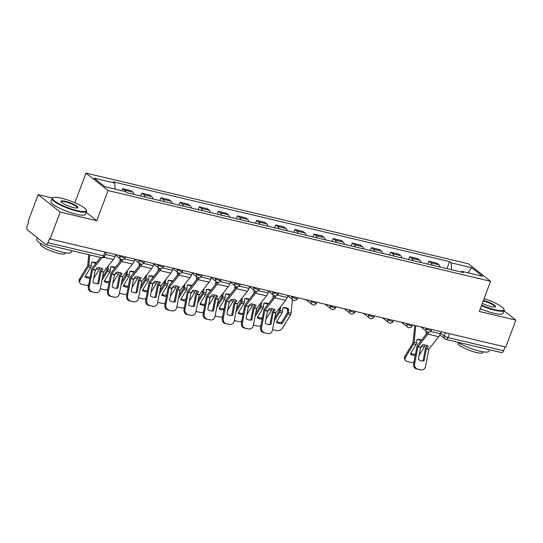 <?xml version="1.0" encoding="UTF-8"?>
<svg xmlns="http://www.w3.org/2000/svg" width="543" height="543" viewBox="0 0 543 543"><rect width="100%" height="100%" fill="white"/><g stroke="black" fill="none" stroke-linecap="round" stroke-linejoin="round"><path stroke-width="0.81" d="M52.399 197.978L38.146 194.598L28.073 221.524L28.718 222.033L27.15 226.227A2.953 1.527 -76.7 0 0 27.421 229.947L45.626 244.357A2.953 1.527 -76.7 0 0 45.958 244.526A2.953 1.527 -76.7 0 0 47.927 242.673L103.503 255.855A2.953 0.591 20.5 0 0 104.975 255.868L106.306 252.312M74.893 202.749L85.984 173.095L108.043 190.559L490.573 281.288L479.293 311.465L515.85 320.132L505.784 347.065L50.139 238.988L60.205 212.062L96.763 220.729L108.043 190.559M490.573 281.288L468.507 263.823L85.984 173.095M50.139 238.988L49.494 238.479L47.927 242.673M38.146 194.598L60.205 212.062M515.85 320.132L504.033 310.779M505.017 346.882L503.571 350.751A2.953 1.527 103.3 0 1 501.603 352.597L446.027 339.416A2.953 1.527 -76.7 0 0 447.995 337.563L503.571 350.751M440.156 267.047A6.781 3.516 -76.7 0 0 438.914 264.74L436.952 263.192L428.855 261.271L430.816 262.819A6.781 3.516 103.3 0 1 432.058 265.127M427.789 264.115L428.855 261.271M421.015 262.513A6.781 3.516 -76.7 0 0 419.773 260.206L417.811 258.651L409.714 256.73L411.675 258.285A6.781 3.516 103.3 0 1 412.918 260.592M408.648 259.574L409.714 256.73M401.881 257.973A6.781 3.516 -76.7 0 0 400.639 255.665L398.677 254.11L390.58 252.19L392.541 253.744A6.781 3.516 103.3 0 1 393.784 256.052M389.514 255.04L390.58 252.19M382.74 253.432A6.781 3.516 -76.7 0 0 381.498 251.124L379.537 249.57L371.439 247.649L373.401 249.203A6.781 3.516 103.3 0 1 374.643 251.511M370.374 250.499L371.439 247.649M363.6 248.891A6.781 3.516 -76.7 0 0 362.357 246.583L360.396 245.029L352.298 243.108L354.26 244.662A6.781 3.516 103.3 0 1 355.502 246.97M351.233 245.959L352.298 243.108M344.466 244.35A6.781 3.516 -76.7 0 0 343.224 242.042L341.262 240.488L333.164 238.574L335.126 240.121A6.781 3.516 103.3 0 1 336.368 242.429M332.099 241.418L333.164 238.574M325.325 239.809A6.781 3.516 -76.7 0 0 324.083 237.501L322.121 235.954L314.024 234.033L315.985 235.587A6.781 3.516 103.3 0 1 317.227 237.895M312.958 236.877L314.024 234.033M306.184 235.275A6.781 3.516 -76.7 0 0 304.942 232.967L302.98 231.413L294.883 229.492L296.845 231.046A6.781 3.516 103.3 0 1 298.087 233.354M293.817 232.343L294.883 229.492M287.05 230.734A6.781 3.516 -76.7 0 0 285.808 228.427L283.846 226.872L275.749 224.951L277.711 226.506A6.781 3.516 103.3 0 1 278.953 228.813M274.683 227.802L275.749 224.951M267.909 226.193A6.781 3.516 -76.7 0 0 266.667 223.886L264.706 222.331L256.608 220.41L258.57 221.965A6.781 3.516 103.3 0 1 259.812 224.273M255.543 223.261L256.608 220.41M248.769 221.653A6.781 3.516 -76.7 0 0 247.527 219.345L245.565 217.791L237.467 215.876L239.429 217.424A6.781 3.516 103.3 0 1 240.671 219.732M236.402 218.72L237.467 215.876M229.635 217.112A6.781 3.516 -76.7 0 0 228.393 214.804L226.431 213.256L218.334 211.336L220.295 212.89A6.781 3.516 103.3 0 1 221.537 215.191M217.268 214.18L218.334 211.336M210.494 212.578A6.781 3.516 -76.7 0 0 209.252 210.27L207.29 208.716L199.193 206.795L201.154 208.349A6.781 3.516 103.3 0 1 202.396 210.657M198.127 209.646L199.193 206.795M191.353 208.037A6.781 3.516 -76.7 0 0 190.111 205.729L188.149 204.175L180.052 202.254L182.014 203.808A6.781 3.516 103.3 0 1 183.256 206.116M178.986 205.105L180.052 202.254M172.219 203.496A6.781 3.516 -76.7 0 0 170.977 201.188L169.009 199.634L160.918 197.713L162.88 199.267A6.781 3.516 103.3 0 1 164.122 201.575M159.852 200.564L160.918 197.713M153.078 198.955A6.781 3.516 -76.7 0 0 151.836 196.647L149.875 195.093L141.777 193.172L143.739 194.727A6.781 3.516 103.3 0 1 144.981 197.034M140.712 196.023L141.777 193.172M133.938 194.414A6.781 3.516 -76.7 0 0 132.696 192.107L130.734 190.559L122.637 188.638L124.598 190.186A6.781 3.516 103.3 0 1 125.596 191.665M121.863 190.715L122.637 188.638M451.586 269.762L451.07 262.812L471.684 267.699L482.489 276.251L461.883 271.364L461.014 271.995M451.07 262.812L449.563 261.611L113.168 181.824L114.675 183.018L94.068 178.131L104.874 186.683L125.481 191.57L126.994 192.772L463.389 272.559L461.883 271.364M86.181 212.354L96.763 220.729M446.93 268.656L449.563 261.611M114.675 183.018L115.123 189.12M471.684 267.699L468.114 272.844M424.083 360.783L426.404 348.66L428.298 346.237A9.143 5.81 163.4 0 0 425.766 345.11A9.143 5.81 163.4 0 0 422.535 344.866L420.615 347.384L418.32 359.412A9.143 7.792 -86 0 0 422.149 360.932A9.143 7.792 -86 0 0 424.083 360.783L423.085 360.715L425.379 348.687A2.213 1.147 103.3 0 1 425.569 348.002A2.213 1.147 103.3 0 1 426.045 347.126L427.246 345.613M441.12 331.725L440.346 333.789A7.371 3.821 103.3 0 1 438.758 336.701L428.861 349.244L425.583 366.369A4.425 3.767 94 0 1 421.592 369.905A4.425 3.767 94 0 1 421.076 369.831L416.515 368.914L421.076 369.831M428.997 332.221A7.371 3.821 103.3 0 1 427.843 334.108L417.94 346.658L414.662 363.776A4.425 3.767 94 0 0 417.519 368.982M427.803 332.146A5.457 2.83 103.3 0 1 427.416 332.689L417.581 345.124A2.213 1.147 -76.7 0 0 417.105 345.993A2.213 1.147 -76.7 0 0 416.915 346.678L413.664 363.708L414.662 363.776M416.515 368.914A4.425 3.767 -86 0 1 413.664 363.708M423.085 360.715A9.143 7.792 -86 0 1 421.646 360.878M421.592 369.905L420.594 369.837A4.425 3.767 -86 0 1 420.072 369.756M415.246 355.4A9.143 6.625 153.8 0 1 410.359 353.975L416.053 344.635A2.213 1.147 -76.7 0 0 416.338 344.031A2.213 1.147 -76.7 0 0 416.59 342.972L416.929 339.484A9.143 7.561 -103.6 0 1 419.875 339.504A9.143 7.561 -103.6 0 1 421.538 340.122M416.915 339.585A9.143 7.561 -103.6 0 1 418.823 339.755A9.143 7.561 -103.6 0 1 421.069 340.712M414.757 325.474L413.053 342.789L404.956 356.093L405.54 357.274A4.425 3.204 153.8 0 0 405.248 360.104A4.425 3.204 153.8 0 0 407.169 361.516L410.725 362.357A4.425 3.204 153.8 0 0 413.997 361.957M415.755 325.712L414.133 342.389A2.213 1.147 103.3 0 1 413.888 343.447A2.213 1.147 103.3 0 1 413.596 344.052L405.54 357.274M424.945 344.954L425.054 344.981A2.213 1.147 103.3 0 1 424.809 346.04A2.213 1.147 103.3 0 1 424.517 346.644L419.04 355.624M420.452 348.246L421.816 346A2.213 1.147 -76.7 0 0 422.101 345.409M426.384 331.318L426.085 334.373M405.248 360.104L404.664 358.916A4.425 3.204 -26.2 0 1 404.956 356.093M410.712 353.391A9.143 6.625 153.8 0 0 415.483 354.158M481.627 305.22A17.994 3.618 20.5 0 0 494.917 309.72A17.994 3.618 20.5 0 0 503.823 308.981A17.994 3.618 20.5 0 0 484.078 298.65M503.823 308.981L504.08 309.524A18.435 3.706 -159.5 0 1 504.182 310.372A18.435 3.706 -159.5 0 1 494.958 310.284A18.435 3.706 -159.5 0 1 481.444 305.709M483.399 300.469A8.993 1.812 -159.5 0 1 492.521 303.985A8.993 1.812 -159.5 0 1 495.182 306.944A8.993 1.812 -159.5 0 1 490.994 306.619A8.993 1.812 -159.5 0 1 482.306 303.401M494.849 307.039A8.552 1.724 20.5 0 0 494.924 306.91A8.552 1.724 20.5 0 0 491.34 303.965A8.552 1.724 20.5 0 0 483.216 300.971M489.467 349.719L488.904 351.233A18.435 3.706 -159.5 0 1 479.679 351.145A18.435 3.706 -159.5 0 1 457.783 342.205M483.399 348.28A18.435 3.706 -159.5 0 1 480.942 347.764A18.435 3.706 -159.5 0 1 478.261 347.065M483.168 351.837L482.903 352.543A13.27 2.667 -159.5 0 1 476.265 352.475A13.27 2.667 -159.5 0 1 463.627 347.825A13.27 2.667 -159.5 0 1 458.041 343.244L458.306 342.545M504.182 310.372L503.069 313.352A18.435 3.706 -159.5 0 1 493.845 313.257A18.435 3.706 -159.5 0 1 480.331 308.689M61.61 198.243A17.994 3.618 20.5 0 0 53.221 197.591A17.994 3.618 20.5 0 0 58.766 203.625A17.994 3.618 20.5 0 0 77.303 210.67A17.994 3.618 20.5 0 0 86.208 209.924A17.994 3.618 20.5 0 0 61.61 198.243M86.208 209.924L86.466 210.467A18.435 3.706 -159.5 0 1 86.568 211.315A18.435 3.706 -159.5 0 1 77.344 211.227A18.435 3.706 -159.5 0 1 59.791 204.765A18.435 3.706 -159.5 0 1 52.033 198.405A18.435 3.706 -159.5 0 1 52.671 197.828L53.221 197.591M65.533 201.351A8.993 1.812 -159.5 0 1 74.798 204.867A8.993 1.812 -159.5 0 1 77.568 207.888A8.993 1.812 -159.5 0 1 73.38 207.562A8.993 1.812 -159.5 0 1 61.081 201.718A8.993 1.812 -159.5 0 1 65.533 201.351M77.235 207.983A8.552 1.724 20.5 0 0 77.316 207.854A8.552 1.724 20.5 0 0 73.719 204.908A8.552 1.724 20.5 0 0 65.574 201.908A8.552 1.724 20.5 0 0 61.291 201.867A8.552 1.724 20.5 0 0 61.271 202.016M71.859 250.669L71.289 252.183A18.435 3.706 -159.5 0 1 62.065 252.088A18.435 3.706 -159.5 0 1 44.512 245.633A18.435 3.706 -159.5 0 1 36.761 239.266L37.318 237.78M65.784 249.223A18.435 3.706 -159.5 0 1 63.327 248.708A18.435 3.706 -159.5 0 1 60.646 248.008M65.554 252.78L65.296 253.486A13.27 2.667 -159.5 0 1 58.651 253.418A13.27 2.667 -159.5 0 1 46.012 248.769A13.27 2.667 -159.5 0 1 40.426 244.187L40.691 243.488M86.568 211.315L85.455 214.295A18.435 3.706 -159.5 0 1 76.23 214.2A18.435 3.706 -159.5 0 1 58.678 207.745A18.435 3.706 -159.5 0 1 50.92 201.385L52.033 198.405M270.977 324.463L273.272 312.435L275.192 309.917A9.143 5.81 163.4 0 0 272.654 308.797A9.143 5.81 163.4 0 0 269.423 308.553L267.529 310.983L265.208 323.099A9.143 7.792 -86 0 0 269.036 324.612A9.143 7.792 -86 0 0 270.977 324.463L269.973 324.395L272.267 312.368A2.213 1.147 103.3 0 1 272.464 311.689A2.213 1.147 103.3 0 1 272.939 310.813L274.134 309.3M288.014 295.406L287.24 297.476A7.371 3.821 103.3 0 1 285.652 300.381L275.749 312.931L272.477 330.049A4.425 3.767 94 0 1 268.486 333.592A4.425 3.767 94 0 1 267.964 333.511L263.409 332.601L267.964 333.511M275.892 295.908A7.371 3.821 103.3 0 1 274.731 297.795L264.835 310.338L261.556 327.463A4.425 3.767 94 0 0 264.407 332.669M274.697 295.833A5.457 2.83 103.3 0 1 274.31 296.376L264.475 308.804A2.213 1.147 -76.7 0 0 263.993 309.68A2.213 1.147 -76.7 0 0 263.803 310.358L260.552 327.388L261.556 327.463M263.409 332.601A4.425 3.767 -86 0 1 260.552 327.388M269.973 324.395A9.143 7.792 -86 0 1 268.541 324.558M268.486 333.592L267.482 333.524A4.425 3.767 -86 0 1 266.966 333.443M251.837 319.929L254.158 307.806L256.052 305.376A9.143 5.81 163.4 0 0 253.513 304.256A9.143 5.81 163.4 0 0 250.289 304.012L248.368 306.53L246.074 318.558A9.143 7.792 -86 0 0 249.902 320.071A9.143 7.792 -86 0 0 251.837 319.929L250.839 319.854L253.133 307.827A2.213 1.147 103.3 0 1 253.323 307.148A2.213 1.147 103.3 0 1 253.798 306.272L255 304.759M268.873 290.872L268.099 292.935A7.371 3.821 103.3 0 1 266.511 295.84L256.615 308.39L253.337 325.508A4.425 3.767 94 0 1 249.346 329.051A4.425 3.767 94 0 1 248.83 328.97L244.269 328.06L248.83 328.97M256.751 291.367A7.371 3.821 103.3 0 1 255.597 293.254L245.694 305.797L242.416 322.922A4.425 3.767 94 0 0 245.273 328.128M255.556 291.292A5.457 2.83 103.3 0 1 255.169 291.835L245.334 304.263A2.213 1.147 -76.7 0 0 244.859 305.139A2.213 1.147 -76.7 0 0 244.669 305.824L241.418 322.854L242.416 322.922M244.269 328.06A4.425 3.767 -86 0 1 241.418 322.854M250.839 319.854A9.143 7.792 -86 0 1 249.4 320.024M249.346 329.051L248.348 328.983A4.425 3.767 -86 0 1 247.825 328.902M232.696 315.388L235.017 303.265L236.911 300.842A9.143 5.81 163.4 0 0 234.379 299.716A9.143 5.81 163.4 0 0 231.148 299.471L229.227 301.989L226.933 314.017A9.143 7.792 -86 0 0 230.761 315.537A9.143 7.792 -86 0 0 232.696 315.388L231.698 315.32L233.992 303.293A2.213 1.147 103.3 0 1 234.182 302.607A2.213 1.147 103.3 0 1 234.657 301.732L235.859 300.218M249.732 286.331L248.965 288.394A7.371 3.821 103.3 0 1 247.377 291.306L237.474 303.849L234.196 320.974A4.425 3.767 94 0 1 230.212 324.51A4.425 3.767 94 0 1 229.689 324.436L225.128 323.519L229.689 324.436M237.61 286.826A7.371 3.821 103.3 0 1 236.456 288.713L226.553 301.263L223.282 318.381A4.425 3.767 94 0 0 226.132 323.587M236.415 286.752A5.457 2.83 103.3 0 1 236.035 287.295L226.193 299.729A2.213 1.147 -76.7 0 0 225.718 300.598A2.213 1.147 -76.7 0 0 225.528 301.284L222.277 318.313L223.282 318.381M225.128 323.519A4.425 3.767 -86 0 1 222.277 318.313M231.698 315.32A9.143 7.792 -86 0 1 230.259 315.483M230.212 324.51L229.207 324.442A4.425 3.767 -86 0 1 228.691 324.361M213.562 310.847L215.856 298.82L217.777 296.302A9.143 5.81 163.4 0 0 215.238 295.175A9.143 5.81 163.4 0 0 212.008 294.93L210.114 297.36L207.793 309.483A9.143 7.792 -86 0 0 211.621 310.996A9.143 7.792 -86 0 0 213.562 310.847L212.557 310.779L214.852 298.752A2.213 1.147 103.3 0 1 215.048 298.066A2.213 1.147 103.3 0 1 215.523 297.197L216.718 295.684M230.599 281.79L229.825 283.853A7.371 3.821 103.3 0 1 228.236 286.765L218.334 299.308L215.062 316.433A4.425 3.767 94 0 1 211.071 319.97A4.425 3.767 94 0 1 210.548 319.895L205.994 318.979L210.548 319.895M218.476 282.285A7.371 3.821 103.3 0 1 217.315 284.172L207.419 296.722L204.141 313.84A4.425 3.767 94 0 0 206.992 319.046M217.281 282.211A5.457 2.83 103.3 0 1 216.895 282.754L207.059 295.188A2.213 1.147 -76.7 0 0 206.578 296.057A2.213 1.147 -76.7 0 0 206.388 296.743L203.136 313.773L204.141 313.84M205.994 318.979A4.425 3.767 -86 0 1 203.136 313.773M212.557 310.779A9.143 7.792 -86 0 1 211.125 310.942M211.071 319.97L210.066 319.902A4.425 3.767 -86 0 1 209.55 319.82M194.421 306.306L196.715 294.279L198.636 291.761A9.143 5.81 163.4 0 0 196.098 290.641A9.143 5.81 163.4 0 0 192.874 290.396L190.98 292.82L188.659 304.942A9.143 7.792 -86 0 0 192.487 306.456A9.143 7.792 -86 0 0 194.421 306.306L193.423 306.238L195.718 294.211A2.213 1.147 103.3 0 1 195.908 293.525A2.213 1.147 103.3 0 1 196.383 292.657L197.577 291.143M211.458 277.249L210.684 279.319A7.371 3.821 103.3 0 1 209.096 282.224L199.2 294.774L195.921 311.892A4.425 3.767 94 0 1 191.93 315.435A4.425 3.767 94 0 1 191.414 315.354L186.853 314.438L191.414 315.354M199.335 277.744A7.371 3.821 103.3 0 1 198.181 279.638L188.278 292.182L185 309.3A4.425 3.767 94 0 0 187.858 314.512M198.141 277.67A5.457 2.83 103.3 0 1 197.754 278.22L187.919 290.648A2.213 1.147 -76.7 0 0 187.444 291.516A2.213 1.147 -76.7 0 0 187.254 292.202L184.002 309.232L185 309.3M186.853 314.438A4.425 3.767 -86 0 1 184.002 309.232M193.423 306.238A9.143 7.792 -86 0 1 191.984 306.401M191.93 315.435L190.932 315.361A4.425 3.767 -86 0 1 190.41 315.286M175.28 301.765L177.602 289.65L179.495 287.22A9.143 5.81 163.4 0 0 176.964 286.1A9.143 5.81 163.4 0 0 173.733 285.856L171.812 288.374L169.518 300.401A9.143 7.792 -86 0 0 173.346 301.915A9.143 7.792 -86 0 0 175.28 301.765L174.283 301.698L176.577 289.67A2.213 1.147 103.3 0 1 176.767 288.985A2.213 1.147 103.3 0 1 177.242 288.116L178.443 286.602M192.317 272.708L191.55 274.778A7.371 3.821 103.3 0 1 189.962 277.683L180.059 290.233L176.78 307.352A4.425 3.767 94 0 1 172.796 310.895A4.425 3.767 94 0 1 172.274 310.813L167.712 309.897L172.274 310.813M180.195 273.21A7.371 3.821 103.3 0 1 179.041 275.097L169.138 287.641L165.866 304.766A4.425 3.767 94 0 0 168.717 309.972M179 273.136A5.457 2.83 103.3 0 1 178.62 273.679L168.778 286.107A2.213 1.147 -76.7 0 0 168.303 286.982A2.213 1.147 -76.7 0 0 168.113 287.661L164.862 304.691L165.866 304.766M167.712 309.897A4.425 3.767 -86 0 1 164.862 304.691M174.283 301.698A9.143 7.792 -86 0 1 172.844 301.86M172.796 310.895L171.792 310.82A4.425 3.767 -86 0 1 171.269 310.745M156.146 297.231L158.468 285.109L160.361 282.679A9.143 5.81 163.4 0 0 157.823 281.559A9.143 5.81 163.4 0 0 154.592 281.315L152.671 283.833L150.377 295.86A9.143 7.792 -86 0 0 154.205 297.374A9.143 7.792 -86 0 0 156.146 297.231L155.142 297.157L157.436 285.129A2.213 1.147 103.3 0 1 157.633 284.451A2.213 1.147 103.3 0 1 158.108 283.575L159.303 282.061M173.183 268.174L172.409 270.238A7.371 3.821 103.3 0 1 170.821 273.143L160.918 285.693L157.646 302.811A4.425 3.767 94 0 1 153.655 306.354A4.425 3.767 94 0 1 153.133 306.272L148.578 305.363L153.133 306.272M161.054 268.67A7.371 3.821 103.3 0 1 159.9 270.557L150.004 283.1L146.725 300.225A4.425 3.767 94 0 0 149.576 305.431M159.866 268.595A5.457 2.83 103.3 0 1 159.479 269.138L149.644 281.566A2.213 1.147 -76.7 0 0 149.162 282.441A2.213 1.147 -76.7 0 0 148.972 283.127L145.721 300.157L146.725 300.225M148.578 305.363A4.425 3.767 -86 0 1 145.721 300.157M155.142 297.157A9.143 7.792 -86 0 1 153.71 297.326M153.655 306.354L152.651 306.286A4.425 3.767 -86 0 1 152.135 306.204M137.006 292.691L139.327 280.568L141.221 278.145A9.143 5.81 163.4 0 0 138.682 277.018A9.143 5.81 163.4 0 0 135.458 276.774L133.537 279.292L131.243 291.32A9.143 7.792 -86 0 0 135.071 292.84A9.143 7.792 -86 0 0 137.006 292.691L136.001 292.623L138.302 280.595A2.213 1.147 103.3 0 1 138.492 279.91A2.213 1.147 103.3 0 1 138.967 279.034L140.162 277.521M154.042 263.633L153.269 265.697A7.371 3.821 103.3 0 1 151.68 268.609L141.784 281.152L138.506 298.277A4.425 3.767 94 0 1 134.515 301.813A4.425 3.767 94 0 1 133.999 301.738L129.438 300.822L133.999 301.738M141.92 264.129A7.371 3.821 103.3 0 1 140.766 266.016L130.863 278.566L127.585 295.684A4.425 3.767 94 0 0 130.442 300.89M140.725 264.054A5.457 2.83 103.3 0 1 140.338 264.597L130.503 277.032A2.213 1.147 -76.7 0 0 130.028 277.901A2.213 1.147 -76.7 0 0 129.838 278.586L126.587 295.616L127.585 295.684M129.438 300.822A4.425 3.767 -86 0 1 126.587 295.616M136.001 292.623A9.143 7.792 -86 0 1 134.569 292.786M134.515 301.813L133.517 301.745A4.425 3.767 -86 0 1 132.994 301.664M117.865 288.15L120.186 276.034L122.08 273.604A9.143 5.81 163.4 0 0 119.548 272.477A9.143 5.81 163.4 0 0 116.317 272.233L114.424 274.663L112.102 286.785A9.143 7.792 -86 0 0 115.93 288.299A9.143 7.792 -86 0 0 117.865 288.15L116.867 288.082L119.161 276.054A2.213 1.147 103.3 0 1 119.351 275.369A2.213 1.147 103.3 0 1 119.827 274.5L121.028 272.986M134.902 259.092L134.135 261.156A7.371 3.821 103.3 0 1 132.546 264.068L122.643 276.611L119.365 293.736A4.425 3.767 94 0 1 115.381 297.272A4.425 3.767 94 0 1 114.858 297.197L110.297 296.281L114.858 297.197M122.779 259.588A7.371 3.821 103.3 0 1 121.625 261.475L111.722 274.025L108.451 291.143A4.425 3.767 94 0 0 111.301 296.349M121.584 259.513A5.457 2.83 103.3 0 1 121.204 260.056L111.363 272.491A2.213 1.147 -76.7 0 0 110.887 273.36A2.213 1.147 -76.7 0 0 110.697 274.045L107.446 291.075L108.451 291.143M110.297 296.281A4.425 3.767 -86 0 1 107.446 291.075M116.867 288.082A9.143 7.792 -86 0 1 115.428 288.245M115.381 297.272L114.376 297.204A4.425 3.767 -86 0 1 113.854 297.123M282.156 323.567A9.143 6.625 153.8 0 1 276.387 322.196L282.082 312.856A2.213 1.147 -76.7 0 0 282.374 312.252A2.213 1.147 -76.7 0 0 282.618 311.2L282.957 307.705A9.143 7.561 -103.6 0 1 285.903 307.725A9.143 7.561 -103.6 0 1 288.72 309.076L288.381 312.564A2.213 1.147 -76.7 0 1 288.136 313.623A2.213 1.147 -76.7 0 1 287.844 314.227L282.156 323.567L281.573 322.379L287.301 312.958L287.675 309.327L288.72 309.076M282.944 307.813A9.143 7.561 -103.6 0 1 284.858 307.983A9.143 7.561 -103.6 0 1 287.675 309.327M279.36 308.329L279.082 311.01L274.751 318.137M280.527 306.856L280.161 310.616A2.213 1.147 103.3 0 1 279.916 311.668A2.213 1.147 103.3 0 1 279.625 312.273L274.154 321.259M292.412 299.546L291.082 313.202A2.213 1.147 103.3 0 1 290.838 314.261A2.213 1.147 103.3 0 1 290.546 314.865L282.489 328.087A4.425 3.204 153.8 0 1 276.754 330.578L273.197 329.737A4.425 3.204 153.8 0 1 272.572 329.526M276.74 321.619A9.143 6.625 153.8 0 0 281.573 322.379M262.14 319.087A9.143 6.625 153.8 0 1 257.253 317.655L262.941 308.315A2.213 1.147 -76.7 0 0 263.233 307.711A2.213 1.147 -76.7 0 0 263.477 306.659L263.817 303.164A9.143 7.561 -103.6 0 1 266.769 303.184A9.143 7.561 -103.6 0 1 268.425 303.808M263.81 303.272A9.143 7.561 -103.6 0 1 265.717 303.442A9.143 7.561 -103.6 0 1 267.964 304.392M260.226 303.788L259.907 306.551L255.61 313.596M261.393 302.315L261.027 306.076A2.213 1.147 103.3 0 1 260.783 307.134A2.213 1.147 103.3 0 1 260.491 307.738L255.013 316.718M271.833 308.641L271.941 308.668A2.213 1.147 103.3 0 1 271.697 309.72A2.213 1.147 103.3 0 1 271.405 310.325L265.934 319.304M267.339 311.926L268.71 309.686A2.213 1.147 -76.7 0 0 268.995 309.096M273.272 295.005L272.973 298.059M260.891 325.644A4.425 3.204 153.8 0 1 257.613 326.044L254.056 325.196A4.425 3.204 153.8 0 1 253.438 324.986M257.606 317.078A9.143 6.625 153.8 0 0 262.378 317.845M242.999 314.546A9.143 6.625 153.8 0 1 238.112 313.114L243.807 303.781A2.213 1.147 -76.7 0 0 244.092 303.177A2.213 1.147 -76.7 0 0 244.336 302.118L244.683 298.63A9.143 7.561 -103.6 0 1 247.628 298.65A9.143 7.561 -103.6 0 1 249.291 299.268M244.669 298.731A9.143 7.561 -103.6 0 1 246.576 298.901A9.143 7.561 -103.6 0 1 248.823 299.851M241.085 299.254L240.807 301.928L236.47 309.055M242.253 297.774L241.886 301.535A2.213 1.147 103.3 0 1 241.642 302.594A2.213 1.147 103.3 0 1 241.35 303.198L235.879 312.177M252.699 304.1L252.807 304.128A2.213 1.147 103.3 0 1 252.563 305.18A2.213 1.147 103.3 0 1 252.271 305.784L246.793 314.77M248.205 307.386L249.57 305.146A2.213 1.147 -76.7 0 0 249.855 304.555M254.138 290.464L253.839 293.519M241.75 321.103A4.425 3.204 153.8 0 1 238.479 321.504L234.922 320.655A4.425 3.204 153.8 0 1 234.298 320.451M238.465 312.537A9.143 6.625 153.8 0 0 243.237 313.304M223.865 310.005A9.143 6.625 153.8 0 1 218.972 308.58L224.666 299.241A2.213 1.147 -76.7 0 0 224.958 298.636A2.213 1.147 -76.7 0 0 225.202 297.578L225.542 294.089A9.143 7.561 -103.6 0 1 228.488 294.109A9.143 7.561 -103.6 0 1 230.151 294.727M225.528 294.191A9.143 7.561 -103.6 0 1 227.442 294.36A9.143 7.561 -103.6 0 1 229.689 295.317M221.944 294.713L221.666 297.388L217.336 304.514M223.112 293.24L222.745 296.994A2.213 1.147 103.3 0 1 222.501 298.053A2.213 1.147 103.3 0 1 222.209 298.657L216.738 307.637M233.666 299.58L233.666 299.587A2.213 1.147 103.3 0 1 233.422 300.646A2.213 1.147 103.3 0 1 233.13 301.25L227.66 310.229M229.065 302.851L230.429 300.605A2.213 1.147 -76.7 0 0 230.721 300.014M234.997 285.923L234.698 288.978M222.61 316.562A4.425 3.204 153.8 0 1 219.338 316.963L215.781 316.121A4.425 3.204 153.8 0 1 215.157 315.911M219.324 307.996A9.143 6.625 153.8 0 0 224.096 308.763M204.725 305.465A9.143 6.625 153.8 0 1 199.838 304.039L205.525 294.7A2.213 1.147 -76.7 0 0 205.817 294.096A2.213 1.147 -76.7 0 0 206.062 293.037L206.401 289.548A9.143 7.561 -103.6 0 1 209.347 289.568A9.143 7.561 -103.6 0 1 211.01 290.186M206.394 289.65A9.143 7.561 -103.6 0 1 208.302 289.819A9.143 7.561 -103.6 0 1 210.548 290.776M202.81 290.172L202.491 292.935L198.195 299.974M203.978 288.7L203.611 292.46A2.213 1.147 103.3 0 1 203.367 293.512A2.213 1.147 103.3 0 1 203.075 294.116L197.598 303.096M214.417 295.019L214.526 295.046A2.213 1.147 103.3 0 1 214.281 296.105A2.213 1.147 103.3 0 1 213.99 296.709L208.519 305.689M209.924 298.311L211.295 296.064A2.213 1.147 -76.7 0 0 211.58 295.473M215.856 281.389L215.557 284.444M203.469 312.021A4.425 3.204 153.8 0 1 200.197 312.422L196.641 311.58A4.425 3.204 153.8 0 1 196.023 311.37M200.191 303.456A9.143 6.625 153.8 0 0 204.962 304.229M185.584 300.931A9.143 6.625 153.8 0 1 180.697 299.498L186.392 290.159A2.213 1.147 -76.7 0 0 186.677 289.555A2.213 1.147 -76.7 0 0 186.921 288.503L187.267 285.007A9.143 7.561 -103.6 0 1 190.213 285.027A9.143 7.561 -103.6 0 1 191.876 285.652M187.254 285.109A9.143 7.561 -103.6 0 1 189.161 285.285A9.143 7.561 -103.6 0 1 191.407 286.236M183.67 285.632L183.391 288.313L179.054 295.44M184.837 284.159L184.471 287.919A2.213 1.147 103.3 0 1 184.226 288.971A2.213 1.147 103.3 0 1 183.934 289.575L178.464 298.562M195.283 290.485L195.392 290.505A2.213 1.147 103.3 0 1 195.147 291.564A2.213 1.147 103.3 0 1 194.856 292.168L189.378 301.148M190.79 293.77L192.154 291.53A2.213 1.147 -76.7 0 0 192.439 290.939M196.722 276.849L196.423 279.903M184.335 307.487A4.425 3.204 153.8 0 1 181.063 307.881L177.507 307.039A4.425 3.204 153.8 0 1 176.882 306.829M181.05 298.921A9.143 6.625 153.8 0 0 185.821 299.688M166.45 296.39A9.143 6.625 153.8 0 1 161.556 294.958L167.251 285.618A2.213 1.147 -76.7 0 0 167.543 285.014A2.213 1.147 -76.7 0 0 167.787 283.962L168.126 280.466A9.143 7.561 -103.6 0 1 171.072 280.487A9.143 7.561 -103.6 0 1 172.735 281.111M168.113 280.575A9.143 7.561 -103.6 0 1 170.027 280.745A9.143 7.561 -103.6 0 1 172.274 281.695M164.529 281.091L164.251 283.772L159.92 290.899M165.696 279.618L165.33 283.378A2.213 1.147 103.3 0 1 165.086 284.437A2.213 1.147 103.3 0 1 164.794 285.041L159.323 294.021M176.142 285.944L176.251 285.971A2.213 1.147 103.3 0 1 176.007 287.023A2.213 1.147 103.3 0 1 175.715 287.627L170.244 296.607M171.649 289.229L173.013 286.989A2.213 1.147 -76.7 0 0 173.298 286.399M177.581 272.308L177.283 275.362M165.194 302.946A4.425 3.204 153.8 0 1 161.923 303.34L158.366 302.499A4.425 3.204 153.8 0 1 157.742 302.288M161.909 294.381A9.143 6.625 153.8 0 0 166.681 295.148M147.309 291.849A9.143 6.625 153.8 0 1 142.422 290.417L148.11 281.084A2.213 1.147 -76.7 0 0 148.402 280.48A2.213 1.147 -76.7 0 0 148.646 279.421L148.986 275.932A9.143 7.561 -103.6 0 1 151.931 275.953A9.143 7.561 -103.6 0 1 153.594 276.57M148.979 276.034A9.143 7.561 -103.6 0 1 150.886 276.204A9.143 7.561 -103.6 0 1 153.133 277.154M145.395 276.557L145.076 279.312L140.78 286.358M146.562 275.077L146.196 278.837A2.213 1.147 103.3 0 1 145.952 279.896A2.213 1.147 103.3 0 1 145.66 280.5L140.182 289.48M157.11 281.417L157.11 281.43A2.213 1.147 103.3 0 1 156.866 282.482A2.213 1.147 103.3 0 1 156.574 283.086L151.103 292.073M152.508 284.688L153.879 282.448A2.213 1.147 -76.7 0 0 154.164 281.858M158.441 267.767L158.142 270.821M146.053 298.406A4.425 3.204 153.8 0 1 142.782 298.806L139.225 297.958A4.425 3.204 153.8 0 1 138.608 297.754M142.775 289.84A9.143 6.625 153.8 0 0 147.547 290.607M128.168 287.308A9.143 6.625 153.8 0 1 123.281 285.883L128.976 276.543A2.213 1.147 -76.7 0 0 129.261 275.939A2.213 1.147 -76.7 0 0 129.506 274.88L129.852 271.391A9.143 7.561 -103.6 0 1 132.797 271.412A9.143 7.561 -103.6 0 1 134.46 272.029M129.838 271.493A9.143 7.561 -103.6 0 1 131.745 271.663A9.143 7.561 -103.6 0 1 133.992 272.62M126.254 272.016L125.976 274.69L121.639 281.817M127.422 270.536L127.055 274.296A2.213 1.147 103.3 0 1 126.811 275.355A2.213 1.147 103.3 0 1 126.519 275.959L121.041 284.939M137.868 276.862L137.976 276.889A2.213 1.147 103.3 0 1 137.732 277.948A2.213 1.147 103.3 0 1 137.44 278.552L131.963 287.532M133.374 280.154L134.739 277.907A2.213 1.147 -76.7 0 0 135.024 277.317M139.307 263.226L139.008 266.28M126.919 293.865A4.425 3.204 153.8 0 1 123.648 294.265L120.091 293.424A4.425 3.204 153.8 0 1 119.467 293.213M123.634 285.299A9.143 6.625 153.8 0 0 128.406 286.066M109.034 282.767A9.143 6.625 153.8 0 1 104.141 281.342L109.835 272.002A2.213 1.147 -76.7 0 0 110.127 271.398A2.213 1.147 -76.7 0 0 110.372 270.339L110.711 266.851A9.143 7.561 -103.6 0 1 113.657 266.871A9.143 7.561 -103.6 0 1 115.32 267.489M110.697 266.952A9.143 7.561 -103.6 0 1 112.611 267.122A9.143 7.561 -103.6 0 1 114.858 268.079M107.114 267.475L106.835 270.156L102.505 277.276M108.281 266.002L107.914 269.762A2.213 1.147 103.3 0 1 107.67 270.814A2.213 1.147 103.3 0 1 107.378 271.419L101.908 280.398M118.727 272.321L118.836 272.348A2.213 1.147 103.3 0 1 118.591 273.407A2.213 1.147 103.3 0 1 118.299 274.011L112.822 282.991M114.234 275.613L115.598 273.367A2.213 1.147 -76.7 0 0 115.883 272.776M120.166 258.692L119.867 261.746M107.779 289.324A4.425 3.204 153.8 0 1 104.507 289.724L100.95 288.883A4.425 3.204 153.8 0 1 100.326 288.672M104.494 280.758A9.143 6.625 153.8 0 0 109.265 281.532M98.731 283.609L101.025 271.581L102.946 269.063A9.143 5.81 163.4 0 0 100.407 267.943A9.143 5.81 163.4 0 0 97.177 267.692L95.283 270.122L92.962 282.245A9.143 7.792 -86 0 0 96.79 283.758A9.143 7.792 -86 0 0 98.731 283.609L97.726 283.541L100.021 271.514A2.213 1.147 103.3 0 1 100.217 270.828A2.213 1.147 103.3 0 1 100.693 269.959L101.887 268.446M115.768 254.552L114.994 256.622A7.371 3.821 103.3 0 1 113.406 259.527L103.503 272.077L100.231 289.195A4.425 3.767 94 0 1 96.24 292.738A4.425 3.767 94 0 1 95.717 292.657L91.163 291.74L95.717 292.657M101.833 257.762L92.588 269.484L89.31 286.602A4.425 3.767 94 0 0 92.161 291.815M100.523 257.463L92.229 267.95A2.213 1.147 -76.7 0 0 91.747 268.819A2.213 1.147 -76.7 0 0 91.557 269.504L88.305 286.534L89.31 286.602M91.163 291.74A4.425 3.767 -86 0 1 88.305 286.534M97.726 283.541A9.143 7.792 -86 0 1 96.294 283.704M96.24 292.738L95.235 292.663A4.425 3.767 -86 0 1 94.72 292.589M89.894 278.233A9.143 6.625 153.8 0 1 85.007 276.801L90.695 267.461A2.213 1.147 -76.7 0 0 90.986 266.857A2.213 1.147 -76.7 0 0 91.231 265.805L91.57 262.31A9.143 7.561 -103.6 0 1 94.516 262.33A9.143 7.561 -103.6 0 1 96.179 262.955M91.563 262.412A9.143 7.561 -103.6 0 1 93.471 262.588A9.143 7.561 -103.6 0 1 95.717 263.538M88.781 254.681L87.694 265.615L79.597 278.919L80.181 280.107A4.425 3.204 153.8 0 0 79.896 282.93A4.425 3.204 153.8 0 0 81.81 284.342L85.366 285.184A4.425 3.204 153.8 0 0 88.638 284.79M89.778 254.918L88.781 265.222A2.213 1.147 103.3 0 1 88.536 266.274A2.213 1.147 103.3 0 1 88.244 266.878L80.181 280.107M99.586 267.787L99.695 267.808A2.213 1.147 103.3 0 1 99.45 268.866A2.213 1.147 103.3 0 1 99.159 269.471L93.688 278.45M95.093 271.072L96.464 268.833A2.213 1.147 -76.7 0 0 96.749 268.242M79.896 282.93L79.312 281.749A4.425 3.204 -26.2 0 1 79.597 278.919M85.36 276.217A9.143 6.625 153.8 0 0 90.131 276.991M118.917 255.298L119.915 256.086A2.953 0.591 20.5 0 0 123.655 257.687A2.953 0.591 20.5 0 0 125.128 257.701L125.447 256.853M138.058 259.839L139.049 260.626A2.953 0.591 20.5 0 0 142.789 262.228A2.953 0.591 20.5 0 0 144.268 262.242L144.587 261.387M157.198 264.38L158.189 265.167A2.953 0.591 20.5 0 0 161.929 266.769A2.953 0.591 20.5 0 0 163.402 266.783L163.721 265.927M176.332 268.921L177.33 269.708A2.953 0.591 20.5 0 0 181.07 271.303A2.953 0.591 20.5 0 0 182.543 271.324L182.862 270.468M195.473 273.462L196.464 274.242A2.953 0.591 20.5 0 0 200.204 275.844A2.953 0.591 20.5 0 0 201.684 275.858L202.003 275.009M214.614 277.996L215.605 278.783A2.953 0.591 20.5 0 0 219.345 280.385A2.953 0.591 20.5 0 0 220.825 280.398L221.137 279.55M233.748 282.536L234.746 283.324A2.953 0.591 20.5 0 0 238.486 284.926A2.953 0.591 20.5 0 0 239.958 284.939L240.277 284.084M252.889 287.077L253.88 287.865A2.953 0.591 20.5 0 0 257.62 289.467A2.953 0.591 20.5 0 0 259.099 289.48L259.418 288.625M272.029 291.618L273.02 292.406A2.953 0.591 20.5 0 0 276.76 294.001A2.953 0.591 20.5 0 0 278.24 294.021L278.552 293.166M291.163 296.159L292.161 296.94A2.953 0.591 20.5 0 0 295.901 298.541A2.953 0.591 20.5 0 0 297.374 298.555L297.693 297.707M310.304 300.693L311.295 301.48A2.953 0.591 20.5 0 0 315.035 303.082A2.953 0.591 20.5 0 0 316.515 303.096L316.834 302.247M329.445 305.234L330.436 306.021A2.953 0.591 20.5 0 0 334.176 307.623A2.953 0.591 20.5 0 0 335.655 307.637L335.974 306.781M348.579 309.775L349.577 310.562A2.953 0.591 20.5 0 0 353.317 312.164A2.953 0.591 20.5 0 0 354.789 312.177L355.108 311.322M367.72 314.316L368.711 315.103A2.953 0.591 20.5 0 0 372.45 316.698A2.953 0.591 20.5 0 0 373.93 316.718L374.249 315.863M386.86 318.856L387.851 319.644A2.953 0.591 20.5 0 0 391.591 321.239A2.953 0.591 20.5 0 0 393.071 321.252L393.39 320.404M405.994 323.397L406.992 324.178A2.953 0.591 20.5 0 0 410.732 325.78A2.953 0.591 20.5 0 0 412.205 325.793L412.524 324.945M425.135 327.931L426.126 328.719A2.953 0.591 20.5 0 0 429.866 330.32A2.953 0.591 20.5 0 0 431.346 330.334L431.665 329.479M440.611 333.083L444.255 335.968A2.953 0.591 20.5 0 0 447.995 337.563L449.441 333.701M445.457 332.75L444.255 335.968A2.953 2.45 -51.6 0 0 444.88 338.859A2.953 2.953 0 0 0 446.027 339.416A2.953 1.527 -76.7 0 1 445.694 339.253A2.953 2.45 -51.6 0 1 444.88 338.859L439.871 334.895M120.098 255.583L119.915 256.086A2.953 2.45 128.4 0 0 120.532 258.984A2.953 2.953 0 0 0 125.128 257.701M139.239 260.124L139.049 260.626A2.953 2.45 128.4 0 0 139.673 263.525A2.953 2.953 0 0 0 144.268 262.242M158.38 264.658L158.189 265.167A2.953 2.45 128.4 0 0 158.814 268.059A2.953 2.953 0 0 0 163.402 266.783M177.513 269.199L177.33 269.708A2.953 2.45 128.4 0 0 177.948 272.6A2.953 2.953 0 0 0 182.543 271.324M196.654 273.74L196.464 274.242A2.953 2.45 128.4 0 0 197.089 277.14A2.953 2.953 0 0 0 201.684 275.858M215.795 278.281L215.605 278.783A2.953 2.45 128.4 0 0 216.229 281.681A2.953 2.953 0 0 0 220.825 280.398M234.936 282.822L234.746 283.324A2.953 2.45 128.4 0 0 235.363 286.222A2.953 2.953 0 0 0 239.958 284.939M254.07 287.356L253.88 287.865A2.953 2.45 128.4 0 0 254.504 290.756A2.953 2.953 0 0 0 259.099 289.48M273.21 291.896L273.02 292.406A2.953 2.45 128.4 0 0 273.645 295.297A2.953 2.953 0 0 0 278.24 294.021M292.351 296.437L292.161 296.94A2.953 2.45 128.4 0 0 292.779 299.838A2.953 2.953 0 0 0 297.374 298.555M311.485 300.978L311.295 301.48A2.953 2.45 128.4 0 0 311.92 304.379A2.953 2.953 0 0 0 316.515 303.096M330.626 305.519L330.436 306.021A2.953 2.45 128.4 0 0 331.06 308.919A2.953 2.953 0 0 0 335.655 307.637M349.767 310.053L349.577 310.562A2.953 2.45 128.4 0 0 350.201 313.454A2.953 2.953 0 0 0 354.789 312.177M368.901 314.594L368.711 315.103A2.953 2.45 128.4 0 0 369.335 317.994A2.953 2.953 0 0 0 373.93 316.718M388.041 319.135L387.851 319.644A2.953 2.45 128.4 0 0 388.476 322.535A2.953 2.953 0 0 0 393.071 321.252M407.182 323.676L406.992 324.178A2.953 2.45 128.4 0 0 407.617 327.076A2.953 2.953 0 0 0 412.205 325.793M426.316 328.216L426.126 328.719A2.953 2.45 128.4 0 0 426.75 331.617A2.953 2.953 0 0 0 431.346 330.334M143.739 194.727L151.836 196.647M162.88 199.267L170.977 201.188M182.014 203.808L190.111 205.729M201.154 208.349L209.252 210.27M220.295 212.89L228.393 214.804M239.429 217.424L247.527 219.345M258.57 221.965L266.667 223.886M277.711 226.506L285.808 228.427M296.845 231.046L304.942 232.967M315.985 235.587L324.083 237.501M335.126 240.121L343.224 242.042M354.26 244.662L362.357 246.583M373.401 249.203L381.498 251.124M392.541 253.744L400.639 255.665M411.675 258.285L419.773 260.206M430.816 262.819L438.914 264.74M124.598 190.186L132.696 192.107M104.948 251.986L103.503 255.855A2.953 1.527 -76.7 0 1 101.534 257.708A2.953 2.953 0 0 0 104.975 255.868M426.472 348.545L428.922 349.129M418.001 346.543L420.703 347.181M427.843 334.108L438.758 336.701M426.377 348.755L428.834 349.339M417.913 346.746L420.615 347.384M430.579 331.474L440.346 333.789M416.053 344.635L413.596 344.052M424.517 346.644L421.816 346M416.59 342.972L414.133 342.389M273.36 312.232L275.817 312.816M264.896 310.223L267.597 310.861M274.731 297.795L285.652 300.381M273.272 312.435L275.729 313.019M264.808 310.433L267.509 311.071M277.473 295.154L287.24 297.476M254.219 307.691L256.676 308.275M245.755 305.682L248.456 306.327M255.597 293.254L266.511 295.84M254.131 307.901L256.588 308.478M245.667 305.892L248.368 306.53M258.332 290.62L268.099 292.935M235.085 303.15L237.535 303.734M226.621 301.141L229.316 301.786M236.456 288.713L247.377 291.306M234.997 303.361L237.447 303.944M226.533 301.351L229.227 301.989M239.191 286.08L248.965 288.394M215.944 298.609L218.401 299.193M207.48 296.607L210.182 297.245M217.315 284.172L228.236 286.765M215.856 298.82L218.313 299.403M207.392 296.811L210.087 297.455M220.058 281.539L229.825 283.853M196.804 294.075L199.261 294.652M188.34 292.066L191.041 292.704M198.181 279.638L209.096 282.224M196.715 294.279L199.172 294.863M188.251 292.27L190.953 292.915M200.917 276.998L210.684 279.319M177.67 289.534L180.12 290.118M169.206 287.525L171.9 288.163M179.041 275.097L189.962 277.683M177.581 289.738L180.032 290.322M169.117 287.736L171.812 288.374M181.776 272.457L191.55 274.778M158.529 284.994L160.986 285.577M150.065 282.984L152.766 283.629M159.9 270.557L170.821 273.143M158.441 285.204L160.891 285.781M149.977 283.195L152.671 283.833M162.642 267.923L172.409 270.238M139.388 280.453L141.845 281.036M130.924 278.444L133.626 279.088M140.766 266.016L151.68 268.609M139.3 280.663L141.757 281.247M130.836 278.654L133.537 279.292M143.501 263.382L153.269 265.697M120.254 275.912L122.704 276.496M111.79 273.91L114.485 274.548M121.625 261.475L132.546 264.068M120.166 276.122L122.616 276.706M111.695 274.113L114.397 274.758M124.361 258.841L134.135 261.156M282.082 312.856L279.625 312.273M290.546 314.865L287.844 314.227M291.082 313.202L288.381 312.564M282.618 311.2L280.161 310.616M262.941 308.315L260.491 307.738M271.405 310.325L268.71 309.686M263.477 306.659L261.027 306.076M243.807 303.781L241.35 303.198M252.271 305.784L249.57 305.146M244.336 302.118L241.886 301.535M224.666 299.241L222.209 298.657M233.13 301.25L230.429 300.605M225.202 297.578L222.745 296.994M205.525 294.7L203.075 294.116M213.99 296.709L211.295 296.064M206.062 293.037L203.611 292.46M186.392 290.159L183.934 289.575M194.856 292.168L192.154 291.53M186.921 288.503L184.471 287.919M167.251 285.618L164.794 285.041M175.715 287.627L173.013 286.989M167.787 283.962L165.33 283.378M148.11 281.084L145.66 280.5M156.574 283.086L153.879 282.448M148.646 279.421L146.196 278.837M128.976 276.543L126.519 275.959M137.44 278.552L134.739 277.907M129.506 274.88L127.055 274.296M109.835 272.002L107.378 271.419M118.299 274.011L115.598 273.367M110.372 270.339L107.914 269.762M101.113 271.378L103.57 271.955M92.649 269.369L95.351 270.007M103.883 257.267L113.406 259.527M101.025 271.581L103.475 272.165M92.561 269.572L95.256 270.217M105.539 254.375L114.994 256.622M90.695 267.461L88.244 266.878M99.159 269.471L96.464 268.833M91.231 265.805L88.781 265.222M420.805 326.906L426.75 331.617M401.664 322.366L407.617 327.076M382.53 317.825L388.476 322.535M363.389 313.291L369.335 317.994M344.248 308.75L350.201 313.454M325.114 304.209L331.06 308.919M305.974 299.668L311.92 304.379M287.824 295.915L292.779 299.838M268.683 291.374L273.645 295.297M249.549 286.833L254.504 290.756M230.408 282.292L235.363 286.222M211.268 277.751L216.229 281.681M192.134 273.217L197.089 277.14M172.993 268.676L177.948 272.6M153.852 264.136L158.814 268.059M134.718 259.595L139.673 263.525M115.578 255.054L120.532 258.984M101.534 257.708L45.958 244.526"/></g></svg>
